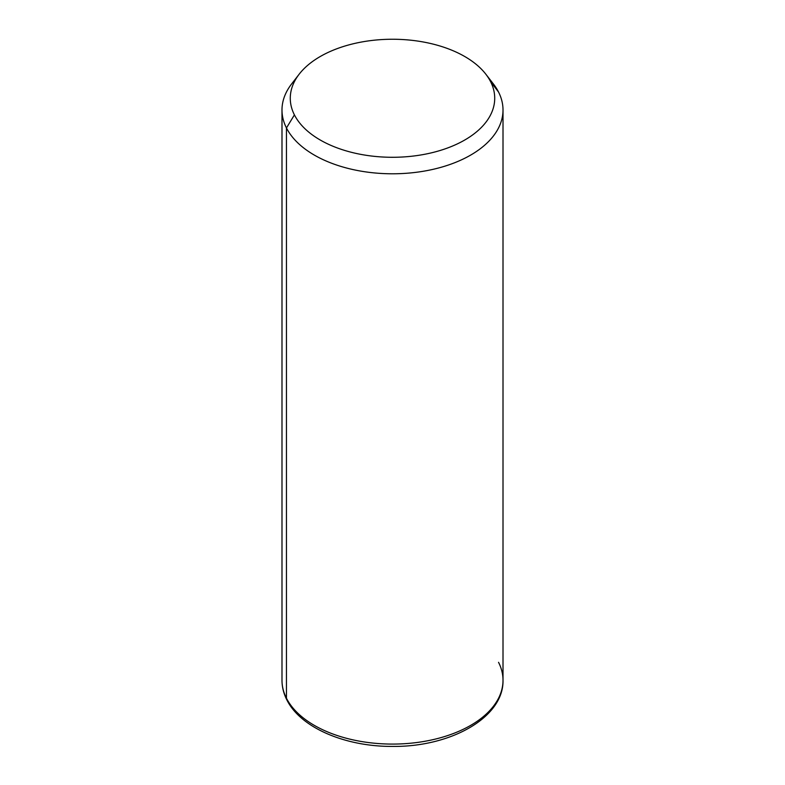 <?xml version="1.0" encoding="UTF-8"?>
<svg xmlns="http://www.w3.org/2000/svg" width="785" height="785" viewBox="0 0 785 785"><rect width="100%" height="100%" fill="white"/><g stroke="black" fill="none" stroke-linecap="round" stroke-linejoin="round"><path stroke-width="1.18" d="M295.847 79.059A110.508 63.801 0 0 0 281.992 109.988A110.508 63.801 0 0 0 286.456 127.955L286.456 698.238A110.508 63.801 0 0 0 408.22 743.434A110.508 63.801 0 0 0 503.008 680.271A110.508 63.801 180 0 1 408.22 743.434A110.508 63.801 180 0 1 286.456 698.238L286.456 127.955L294.414 114.885A102.227 59.022 0 0 0 421.28 154.9A102.227 59.022 0 0 0 490.586 81.65L498.544 92.031A110.508 63.801 180 0 1 423.615 171.208A110.508 63.801 180 0 1 286.456 127.955A110.508 63.801 180 0 1 291.618 83.946L299.183 74.173A102.227 59.022 0 0 0 294.414 114.885L286.456 127.955A110.508 63.801 0 0 0 408.22 173.142A110.508 63.801 0 0 0 503.008 109.988A110.508 63.801 0 0 0 498.544 92.031L490.586 81.65A102.227 59.022 0 0 0 485.817 74.173A102.227 59.022 0 0 0 392.5 39.25A102.227 59.022 0 0 0 299.183 74.173M485.817 74.173L493.382 83.946A110.508 63.801 180 0 1 498.544 92.031A110.508 63.801 0 0 0 489.153 79.059M294.414 114.885A102.227 59.022 180 0 1 363.72 41.634A102.227 59.022 180 0 1 490.586 81.65A102.227 59.022 180 0 1 421.28 154.9A102.227 59.022 180 0 1 294.414 114.885M286.456 698.238A110.508 63.801 180 0 1 281.992 680.271A110.508 63.801 -0 0 0 286.456 698.238A5.524 4.327 153.1 0 0 286.829 699.847A5.524 4.327 -26.9 0 1 286.456 698.238M281.992 109.988L281.992 680.271C282.011 687.012 283.62 693.528 286.829 699.847C300.527 727.793 345.478 746.721 392.559 746.417C450.59 747.084 503.842 717.529 503.008 680.271A110.508 63.801 0 0 0 498.544 662.314M503.008 680.271L503.008 109.988"/></g></svg>
